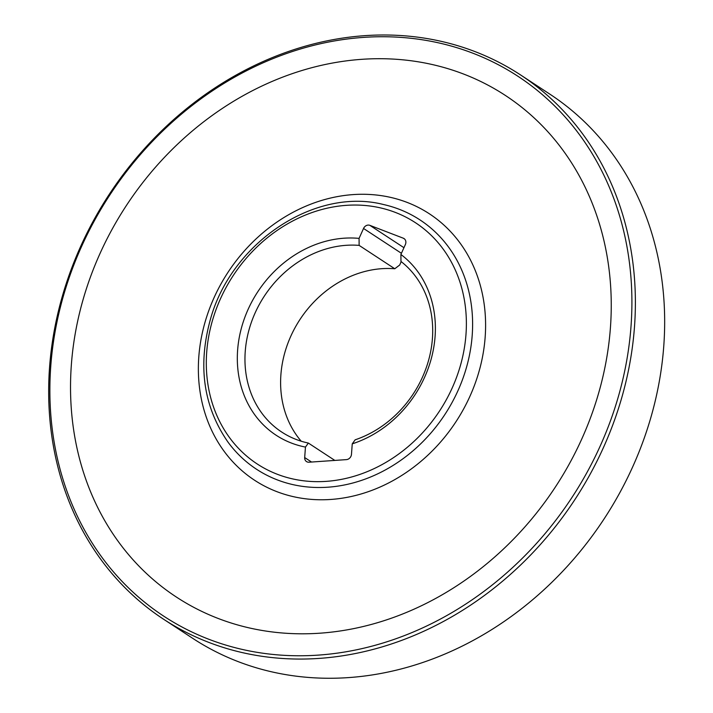 <?xml version="1.0" encoding="UTF-8"?>
<svg xmlns="http://www.w3.org/2000/svg" width="713" height="713" viewBox="0 0 713 713"><rect width="100%" height="100%" fill="white"/><g stroke="black" fill="none" stroke-linecap="round" stroke-linejoin="round"><path stroke-width="1.07" d="M326.215 481.364A144.267 123.402 123.3 0 1 229.158 282.072A144.267 123.402 123.3 0 1 453.682 266.555A144.267 123.402 123.3 0 1 326.215 481.364M401.196 261.644L399.681 265.022L394.779 268.756L359.138 245.388A104.143 89.08 -56.7 0 0 253.748 316.1A104.143 89.08 -56.7 0 0 281.724 432.051A104.143 89.08 -56.7 0 0 308.355 443.058L305.458 447.078A109.873 93.982 123.3 0 1 241.03 329.513A109.873 93.982 123.3 0 1 359.067 238.392L363.541 228.463A5.205 4.456 123.3 0 1 369.851 225.344L403.317 238.204A5.205 4.456 123.3 0 1 404.039 238.579A5.205 4.456 123.3 0 1 405.367 244.541L400.902 254.47A109.873 93.982 123.3 0 1 431.677 357.142A109.873 93.982 123.3 0 1 352.249 443.842L351.473 454.315A5.205 4.456 123.3 0 1 346.429 459.618L308.996 462.211A5.205 4.456 123.3 0 1 306.51 461.578A5.205 4.456 123.3 0 1 304.683 457.55L305.458 447.078M352.249 443.842L355.145 439.823A104.143 89.08 -56.7 0 0 429.19 358.051A104.143 89.08 -56.7 0 0 400.964 261.457L400.902 254.47M334.834 460.42L308.355 443.058M301.207 441.204A104.143 89.08 123.3 0 1 294.79 328.167A104.143 89.08 123.3 0 1 394.779 268.756M359.067 238.392L359.138 245.388M364.878 35.65A325.458 278.382 123.3 0 1 520.463 74.874A325.458 278.382 123.3 0 1 574.821 499.688A325.458 278.382 123.3 0 1 163.562 619.214A325.458 278.382 123.3 0 1 68.118 277.99A325.458 278.382 123.3 0 1 364.878 35.65M520.463 74.874L549.75 94.08A325.458 278.382 123.3 0 1 604.107 518.886A325.458 278.382 123.3 0 1 192.849 638.42L163.562 619.214M361.946 59.313A299.941 256.555 123.3 0 1 563.733 473.646A299.941 256.555 123.3 0 1 96.932 505.918A299.941 256.555 123.3 0 1 361.946 59.313M363.55 37.388A322.846 276.154 123.3 0 1 580.756 483.378A322.846 276.154 123.3 0 1 78.296 518.11A322.846 276.154 123.3 0 1 363.55 37.388M327.784 487.211A149.062 127.502 123.3 0 1 229.114 443.611A149.062 127.502 123.3 0 1 227.857 441.917C203.517 406.695 197.653 366.027 210.264 319.914C230.967 242.99 314.602 186.913 383.505 204.524A149.062 127.502 123.3 0 1 385.555 205.005A149.062 127.502 123.3 0 1 472.202 335.324A149.062 127.502 123.3 0 1 327.784 487.211M485.161 337.133A159.329 136.281 123.3 0 1 260.717 484.002A159.329 136.281 123.3 0 1 280.111 219.96A159.329 136.281 123.3 0 1 485.161 337.133M304.683 457.55L311.528 462.033M401.428 253.302L363.541 228.463M404.672 239.096L403.317 238.204M369.851 225.344L403.95 247.696"/></g></svg>
